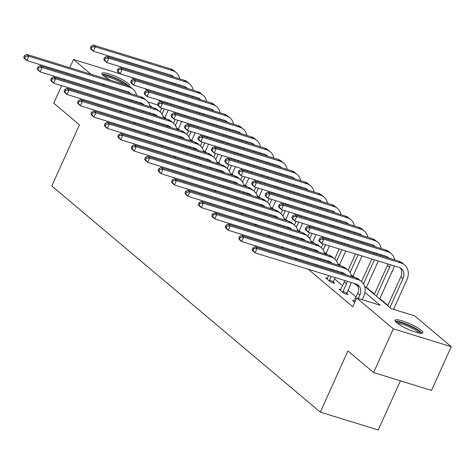 <?xml version="1.0" encoding="UTF-8"?>
<svg xmlns="http://www.w3.org/2000/svg" width="475" height="475" viewBox="0 0 475 475"><rect width="100%" height="100%" fill="white"/><g stroke="black" fill="none" stroke-linecap="round" stroke-linejoin="round"><path stroke-width="0.71" d="M396.732 322.762A15.236 2.874 -155.7 0 1 395.058 320.257A15.236 2.874 -155.7 0 1 406.048 322.204A15.236 2.874 -155.7 0 1 421.153 330.291A15.236 2.874 -155.7 0 1 422.827 332.797A15.236 2.874 -155.7 0 1 411.831 330.849A15.236 2.874 -155.7 0 1 396.732 322.762M110.449 80.228A15.236 2.874 -155.7 0 1 103.603 75.881A15.236 2.874 -155.7 0 1 101.929 73.376A15.236 2.874 -155.7 0 1 112.919 75.323A15.236 2.874 -155.7 0 1 128.024 83.41A15.236 2.874 -155.7 0 1 129.699 85.916A15.236 2.874 -155.7 0 1 129.319 86.26M400.425 380.819L378.225 429.982L320.304 412.122L51.805 185.986L79.432 124.794L53.77 103.182L61.679 85.666M69.795 67.693L73.506 59.476L131.427 77.33L133.404 78.998M144.786 88.587L146.834 90.309M158.223 99.898L160.271 101.626M387.903 305.407L379.852 298.627M374.472 294.096L366.421 287.316M354.736 277.471L352.984 275.999M341.299 266.16L339.554 264.688M327.869 254.843L326.117 253.371M314.432 243.533L312.687 242.06M301.002 232.216L299.25 230.743M287.565 220.905L285.819 219.432M274.134 209.588L272.383 208.115M260.698 198.277L258.952 196.804M247.267 186.96L245.516 185.487M233.831 175.649L232.085 174.171M220.4 164.332L218.648 162.86M206.963 153.015L205.218 151.543M193.533 141.704L191.781 140.232M180.096 130.387L178.351 128.915M166.666 119.077L164.914 117.604M364.586 286.241L391.168 308.631L414.651 315.875L451.25 346.697L393.33 328.843L356.731 298.015L380.214 305.253L364.966 292.416M393.33 328.843L373.593 372.548L431.514 390.402L451.25 346.697M106.786 99.572L108.739 101.217M120.217 110.889L122.176 112.533M133.653 122.2L135.607 123.85M147.084 133.517L149.043 135.161M160.52 144.827L162.474 146.478M173.951 156.144L175.91 157.789M187.388 167.455L189.341 169.106M200.818 178.772L202.777 180.417M214.255 190.083L216.208 191.734M227.685 201.4L229.645 203.045M241.122 212.711L243.075 214.362M254.553 224.028L256.512 225.672M267.989 235.339L269.942 236.989M281.42 246.656L283.379 248.3M294.856 257.973L296.81 259.617M308.287 269.283L352.782 306.755L356.731 298.015M356.048 296.97L347.997 290.189M342.612 285.653L334.56 278.873M327.382 278.326L325.553 277.762L330.719 282.114L334.632 283.32L333.236 282.144M340.812 289.643L338.99 289.079L344.155 293.431L348.068 294.637L346.673 293.461M354.249 300.954L352.42 300.39L354.766 302.367M64.107 80.287L64.523 79.373M66.951 73.993L67.367 73.073M373.593 372.548L347.932 350.936L320.304 412.122M108.454 93.955L108.864 93.041M104.47 85.559L102.517 83.909M91.04 74.243L73.506 59.476M358.31 286.811L354.368 283.492M342.891 273.82L340.937 272.175M329.454 262.509L327.501 260.858M316.023 251.192L314.07 249.547M302.587 239.881L300.633 238.23M289.156 228.564L287.203 226.919M275.72 217.253L273.766 215.602M262.289 205.936L260.336 204.292M248.852 194.625L246.899 192.975M235.422 183.308L233.468 181.664M221.985 171.998L220.032 170.347M208.555 160.681L206.601 159.036M195.118 149.37L193.165 147.719M181.688 138.053L179.734 136.408M168.251 126.736L166.297 125.091M154.82 115.425L152.867 113.774M141.384 104.108L139.43 102.463M149.649 105.218L152.344 107.487M163.079 116.529L165.781 118.803M176.516 127.846L179.212 130.114M189.947 139.157L192.648 141.431M203.383 150.474L206.079 152.742M216.814 161.785L219.515 164.059M230.25 173.102L232.946 175.376M243.681 184.413L246.382 186.687M257.118 195.73L259.813 198.004M270.548 207.047L273.25 209.315M283.985 218.357L286.68 220.632M297.415 229.674L300.117 231.942M310.852 240.985L313.548 243.259M324.282 252.302L326.984 254.57M337.719 263.613L340.415 265.887M351.15 274.93L353.851 277.198M157.801 105.005L147.933 101.965M129.325 107.564L129.734 106.649M126.712 106.762L127.128 105.842M133.647 107.855L133.238 108.769M129.544 100.457A9.767 7.98 130.1 0 0 129.865 99.513M129.473 93.266A9.767 7.98 130.1 0 0 128.767 92.12M132.044 101.228A9.767 7.98 130.1 0 0 132.264 100.255M130.673 93.634A9.767 7.98 130.1 0 0 129.936 92.91A9.767 7.98 130.1 0 0 127.597 91.639L26.701 60.539L24.546 58.722L23.75 57.333L24.611 58.057L25.401 56.305L24.54 55.581L23.75 57.333M24.54 55.581L26.523 54.352L127.413 85.458A14.648 11.97 -49.9 0 1 130.934 87.364L133.083 89.175A14.648 11.97 -49.9 0 1 136.604 95.463M26.523 54.352L28.672 56.169L129.568 87.269A14.648 11.97 -49.9 0 1 133.083 89.175M136.289 101.496A14.648 11.97 -49.9 0 1 135.998 102.452M25.401 56.305L28.672 56.169L26.701 60.539L24.611 58.057M176.801 91.283L176.385 92.198M173.957 97.577L173.541 98.497M171.113 103.877L170.697 104.791M168.269 110.17L164.76 117.942M160.063 111.898L161.749 108.157M164.178 102.778L164.593 101.864M167.022 96.484L167.438 95.57M169.866 90.191L170.276 89.27M161.999 114.184L164.356 108.965M166.784 103.586L167.2 102.665M169.628 97.286L170.044 96.372M172.473 90.992L172.888 90.078M172.692 83.885A9.767 7.98 130.1 0 0 173.013 82.941M172.621 76.695A9.767 7.98 130.1 0 0 171.914 75.549M175.192 84.657A9.767 7.98 130.1 0 0 175.417 83.683M173.82 77.063A9.767 7.98 130.1 0 0 173.09 76.338A9.767 7.98 130.1 0 0 170.745 75.068L93.332 51.205L91.182 49.394L90.381 47.999L91.242 48.723L92.031 46.972L91.17 46.247L90.381 47.999M91.17 46.247L93.153 45.018L170.567 68.887A14.648 11.97 -49.9 0 1 174.082 70.793L176.237 72.604A14.648 11.97 -49.9 0 1 179.752 78.892M93.153 45.018L95.303 46.835L172.716 70.698A14.648 11.97 -49.9 0 1 176.237 72.604M179.437 84.924A14.648 11.97 -49.9 0 1 179.146 85.88M92.031 46.972L95.303 46.835L93.332 51.205L91.242 48.723M103.212 75.537A13.187 2.488 -155.7 0 1 104.862 75.175A13.187 2.488 -155.7 0 1 116.684 78.992A13.187 2.488 -155.7 0 1 126.724 85.245M123.832 84.354A12.207 2.304 24.3 0 0 105.236 76.487A12.207 2.304 24.3 0 0 104.387 76.505M128.381 85.809A15.141 2.856 24.3 0 0 116.82 78.654A15.141 2.856 24.3 0 0 103.336 74.308A15.141 2.856 24.3 0 0 102.149 74.355M396.34 322.418A13.187 2.488 -155.7 0 1 406.024 324.265A13.187 2.488 -155.7 0 1 418.879 331.182A13.187 2.488 -155.7 0 1 420.357 333.266M418.855 333.022A12.207 2.304 24.3 0 0 417.697 331.817A12.207 2.304 24.3 0 0 407.188 325.975A12.207 2.304 24.3 0 0 397.516 323.386M421.948 333.278A15.141 2.856 24.3 0 0 420.44 331.663A15.141 2.856 24.3 0 0 407.212 324.336A15.141 2.856 24.3 0 0 395.277 321.237M142.755 118.881L143.171 117.96M140.149 118.073L140.558 117.159M147.084 119.166L146.668 120.086M142.975 111.773A9.767 7.98 130.1 0 0 143.296 110.829M142.91 104.577A9.767 7.98 130.1 0 0 142.197 103.437M145.481 112.545A9.767 7.98 130.1 0 0 145.7 111.566M144.103 104.945A9.767 7.98 130.1 0 0 143.373 104.227A9.767 7.98 130.1 0 0 141.028 102.956L40.132 71.85L37.982 70.039L37.187 68.643L38.047 69.368L38.831 67.622L37.97 66.898L37.187 68.643M37.97 66.898L39.953 65.669L140.849 96.769A14.648 11.97 -49.9 0 1 144.364 98.681L146.52 100.492A14.648 11.97 -49.9 0 1 150.035 106.774M39.953 65.669L42.109 67.48L142.999 98.586A14.648 11.97 -49.9 0 1 146.52 100.492M149.72 112.807A14.648 11.97 -49.9 0 1 149.435 113.763M38.831 67.622L42.109 67.48L40.132 71.85L38.047 69.368M156.192 130.192L156.602 129.277M153.579 129.39L153.995 128.47M160.514 130.482L160.105 131.397M156.412 123.09A9.767 7.98 130.1 0 0 156.732 122.14M156.34 115.894A9.767 7.98 130.1 0 0 155.634 114.754M158.911 123.856A9.767 7.98 130.1 0 0 159.131 122.883M157.54 116.262A9.767 7.98 130.1 0 0 156.803 115.544A9.767 7.98 130.1 0 0 154.464 114.267L53.568 83.167L51.413 81.356L50.617 79.96L51.478 80.685L52.268 78.933L51.407 78.209L50.617 79.96M51.407 78.209L53.39 76.98L154.28 108.086A14.648 11.97 -49.9 0 1 157.801 109.992L159.95 111.803A14.648 11.97 -49.9 0 1 163.471 118.091M53.39 76.98L55.539 78.797L156.435 109.897A14.648 11.97 -49.9 0 1 159.95 111.803M163.157 124.123A14.648 11.97 -49.9 0 1 162.866 125.079M52.268 78.933L55.539 78.797L53.568 83.167L51.478 80.685M190.232 102.594L189.822 103.514M187.388 108.894L186.978 109.808M184.549 115.188L184.134 116.108M181.705 121.487L178.196 129.259M173.494 123.215L175.18 119.474M177.608 114.095L178.024 113.181M180.453 107.801L180.868 106.881M183.297 101.502L183.712 100.587M175.435 125.495L177.792 120.276M180.221 114.897L180.637 113.982M183.065 108.603L183.475 107.688M185.903 102.303L186.319 101.389M186.129 95.202A9.767 7.98 130.1 0 0 186.449 94.258M186.058 88.006A9.767 7.98 130.1 0 0 185.345 86.866M188.628 95.974A9.767 7.98 130.1 0 0 188.848 94.994M187.251 88.374A9.767 7.98 130.1 0 0 186.521 87.655A9.767 7.98 130.1 0 0 184.175 86.385L106.768 62.522L104.613 60.705L103.817 59.31L104.678 60.034L105.468 58.288L104.607 57.564L103.817 59.31M104.607 57.564L106.584 56.335L183.997 80.198A14.648 11.97 -49.9 0 1 187.518 82.104L189.667 83.921A14.648 11.97 -49.9 0 1 193.188 90.202M106.584 56.335L108.739 58.146L186.152 82.015A14.648 11.97 -49.9 0 1 189.667 83.921M192.868 96.235A14.648 11.97 -49.9 0 1 192.583 97.191M105.468 58.288L108.739 58.146L106.768 62.522L104.678 60.034M203.668 113.911L203.252 114.825M200.824 120.205L200.408 121.125M197.98 126.504L197.564 127.419M195.136 132.798L191.627 140.576M186.93 134.526L188.617 130.791M191.045 125.406L191.461 124.492M193.889 119.112L194.305 118.198M196.733 112.818L197.143 111.898M188.866 136.812L191.223 131.593M193.652 126.213L194.067 125.299M196.496 119.914L196.911 118.999M199.34 113.62L199.755 112.706M199.559 106.513A9.767 7.98 130.1 0 0 199.88 105.569M199.488 99.323A9.767 7.98 130.1 0 0 198.782 98.177M202.059 107.285A9.767 7.98 130.1 0 0 202.285 106.311M200.688 99.691A9.767 7.98 130.1 0 0 199.957 98.966A9.767 7.98 130.1 0 0 197.612 97.696L120.199 73.833L118.049 72.022L117.248 70.627L118.109 71.351L118.898 69.599L118.038 68.875L117.248 70.627M118.038 68.875L120.021 67.652L197.434 91.515A14.648 11.97 -49.9 0 1 200.949 93.421L203.104 95.232A14.648 11.97 -49.9 0 1 206.619 101.519M120.021 67.652L122.17 69.463L199.583 93.326A14.648 11.97 -49.9 0 1 203.104 95.232M206.304 107.552A14.648 11.97 -49.9 0 1 206.013 108.508M118.898 69.599L122.17 69.463L120.199 73.833L118.109 71.351M169.623 141.508L170.038 140.588M167.016 140.701L167.426 139.787M173.951 141.793L173.535 142.714M169.842 134.401A9.767 7.98 130.1 0 0 170.163 133.457M169.777 127.205A9.767 7.98 130.1 0 0 169.064 126.065M172.348 135.173A9.767 7.98 130.1 0 0 172.567 134.199M170.97 127.579A9.767 7.98 130.1 0 0 170.24 126.855A9.767 7.98 130.1 0 0 167.895 125.584L66.999 94.478L64.849 92.667L64.054 91.271L64.915 91.996L65.698 90.25L64.838 89.526L64.054 91.271M64.838 89.526L66.821 88.297L167.717 119.397A14.648 11.97 -49.9 0 1 171.232 121.309L173.387 123.12A14.648 11.97 -49.9 0 1 176.902 129.402M66.821 88.297L68.976 90.107L169.866 121.214A14.648 11.97 -49.9 0 1 173.387 123.12M176.587 135.434A14.648 11.97 -49.9 0 1 176.302 136.39M65.698 90.25L68.976 90.107L66.999 94.478L64.915 91.996M183.059 152.819L183.469 151.905M180.447 152.018L180.862 151.097M187.382 153.11L186.972 154.025M183.279 145.718A9.767 7.98 130.1 0 0 183.599 144.768M183.208 138.522A9.767 7.98 130.1 0 0 182.501 137.382M185.778 146.484A9.767 7.98 130.1 0 0 185.998 145.51M184.407 138.89A9.767 7.98 130.1 0 0 183.671 138.172A9.767 7.98 130.1 0 0 181.331 136.895L80.435 105.794L78.28 103.983L77.484 102.588L78.345 103.312L79.135 101.561L78.274 100.837L77.484 102.588M78.274 100.837L80.257 99.613L181.147 130.714A14.648 11.97 -49.9 0 1 184.668 132.62L186.817 134.437A14.648 11.97 -49.9 0 1 190.338 140.719M80.257 99.613L82.407 101.424L183.303 132.525A14.648 11.97 -49.9 0 1 186.817 134.437M190.024 146.751A14.648 11.97 -49.9 0 1 189.733 147.707M79.135 101.561L82.407 101.424L80.435 105.794L78.345 103.312M196.49 164.136L196.905 163.216M193.883 163.329L194.293 162.414M200.818 164.427L200.402 165.342M196.709 157.029A9.767 7.98 130.1 0 0 197.03 156.085M196.644 149.833A9.767 7.98 130.1 0 0 195.932 148.693M199.215 157.801A9.767 7.98 130.1 0 0 199.435 156.827M197.838 150.207A9.767 7.98 130.1 0 0 197.107 149.482A9.767 7.98 130.1 0 0 194.762 148.212L93.866 117.111L91.717 115.294L90.921 113.899L91.782 114.623L92.566 112.878L91.705 112.153L90.921 113.899M91.705 112.153L93.688 110.924L194.584 142.031A14.648 11.97 -49.9 0 1 198.099 143.937L200.254 145.748A14.648 11.97 -49.9 0 1 203.769 152.036M93.688 110.924L95.843 112.735L196.733 143.842A14.648 11.97 -49.9 0 1 200.254 145.748M203.454 158.062A14.648 11.97 -49.9 0 1 203.169 159.018M92.566 112.878L95.843 112.735L93.866 117.111L91.782 114.623M217.099 125.222L216.689 126.142M214.255 131.522L213.845 132.436M211.417 137.815L211.001 138.736M208.572 144.115L205.063 151.887M200.361 145.843L202.047 142.102M204.476 136.723L204.891 135.808M207.32 130.429L207.735 129.509M210.164 124.129L210.579 123.215M202.303 148.129L204.66 142.91M207.088 137.524L207.504 136.61M209.932 131.231L210.342 130.316M212.77 124.937L213.186 124.017M212.996 117.83A9.767 7.98 130.1 0 0 213.317 116.886M212.925 110.633A9.767 7.98 130.1 0 0 212.212 109.493M215.496 118.602A9.767 7.98 130.1 0 0 215.715 117.622M214.118 111.002A9.767 7.98 130.1 0 0 213.388 110.283A9.767 7.98 130.1 0 0 211.042 109.013L133.635 85.15L131.48 83.333L130.684 81.938L131.545 82.662L132.335 80.916L131.474 80.192L130.684 81.938M131.474 80.192L133.451 78.963L210.864 102.826A14.648 11.97 -49.9 0 1 214.385 104.737L216.535 106.548A14.648 11.97 -49.9 0 1 220.056 112.83M133.451 78.963L135.607 80.774L213.02 104.643A14.648 11.97 -49.9 0 1 216.535 106.548M219.735 118.863A14.648 11.97 -49.9 0 1 219.45 119.819M132.335 80.916L135.607 80.774L133.635 85.15L131.545 82.662M230.535 136.539L230.12 137.453M227.691 142.833L227.276 143.753M224.847 149.132L224.432 150.047M222.003 155.426L218.494 163.204M213.797 157.154L215.484 153.419M217.912 148.04L218.328 147.119M220.756 141.74L221.172 140.826M223.6 135.446L224.01 134.526M215.733 159.44L218.09 154.221M220.519 148.841L220.934 147.927M223.363 142.548L223.778 141.627M226.207 136.248L226.623 135.333M226.427 129.141A9.767 7.98 130.1 0 0 226.747 128.197M226.355 121.95A9.767 7.98 130.1 0 0 225.649 120.81M228.926 129.912A9.767 7.98 130.1 0 0 229.152 128.939M227.555 122.318A9.767 7.98 130.1 0 0 226.824 121.594A9.767 7.98 130.1 0 0 224.479 120.323L147.066 96.461L144.917 94.65L144.115 93.254L144.976 93.979L145.766 92.233L144.905 91.503L144.115 93.254M144.905 91.503L146.888 90.28L224.301 114.143A14.648 11.97 -49.9 0 1 227.816 116.048L229.971 117.859A14.648 11.97 -49.9 0 1 233.486 124.147M146.888 90.28L149.037 92.091L226.45 115.953A14.648 11.97 -49.9 0 1 229.971 117.859M233.172 130.18A14.648 11.97 -49.9 0 1 232.881 131.136M145.766 92.233L149.037 92.091L147.066 96.461L144.976 93.979M243.966 147.85L243.556 148.77M241.122 154.149L240.712 155.064M238.284 160.443L237.868 161.363M235.44 166.743L231.931 174.515M227.228 168.471L228.914 164.73M231.343 159.351L231.758 158.436M234.187 153.057L234.602 152.137M237.031 146.757L237.447 145.843M229.17 170.757L231.527 165.537M233.955 160.158L234.371 159.238M236.799 153.858L237.209 152.944M239.638 147.565L240.053 146.644M239.863 140.458A9.767 7.98 130.1 0 0 240.184 139.513M239.792 133.261A9.767 7.98 130.1 0 0 239.079 132.121M242.363 141.229A9.767 7.98 130.1 0 0 242.583 140.256M240.985 133.629A9.767 7.98 130.1 0 0 240.255 132.911A9.767 7.98 130.1 0 0 237.91 131.64L160.502 107.778L158.347 105.961L157.552 104.565L158.412 105.296L159.202 103.544L158.341 102.82L157.552 104.565M158.341 102.82L160.318 101.591L237.732 125.453A14.648 11.97 -49.9 0 1 241.252 127.365L243.402 129.176A14.648 11.97 -49.9 0 1 246.923 135.458M160.318 101.591L162.474 103.407L239.887 127.27A14.648 11.97 -49.9 0 1 243.402 129.176M246.602 141.491A14.648 11.97 -49.9 0 1 246.317 142.447M159.202 103.544L162.474 103.407L160.502 107.778L158.412 105.296M257.402 159.167L256.987 160.081M254.558 165.46L254.143 166.381M251.714 171.76L251.299 172.674M248.87 178.054L245.361 185.832M240.665 179.782L242.351 176.047M244.779 170.667L245.195 169.747M247.623 164.368L248.039 163.453M250.467 158.074L250.877 157.154M242.6 182.067L244.958 176.848M247.386 171.469L247.802 170.555M250.23 165.175L250.646 164.255M253.074 158.876L253.49 157.961M253.294 151.774A9.767 7.98 130.1 0 0 253.614 150.824M253.223 144.578A9.767 7.98 130.1 0 0 252.516 143.438M255.793 152.54A9.767 7.98 130.1 0 0 256.019 151.567M254.422 144.946A9.767 7.98 130.1 0 0 253.692 144.228A9.767 7.98 130.1 0 0 251.346 142.951L173.933 119.088L171.784 117.278L170.982 115.882L171.843 116.607L172.633 114.861L171.772 114.131L170.982 115.882M171.772 114.131L173.755 112.907L251.168 136.77A14.648 11.97 -49.9 0 1 254.683 138.676L256.838 140.493A14.648 11.97 -49.9 0 1 260.353 146.775M173.755 112.907L175.904 114.718L253.317 138.581A14.648 11.97 -49.9 0 1 256.838 140.493M260.039 152.808A14.648 11.97 -49.9 0 1 259.748 153.763M172.633 114.861L175.904 114.718L173.933 119.088L171.843 116.607M270.833 170.483L270.423 171.398M267.989 176.777L267.579 177.692M265.151 183.071L264.735 183.991M262.307 189.371L258.798 197.143M254.095 191.098L255.782 187.358M258.21 181.978L258.626 181.064M261.054 175.685L261.47 174.764M263.898 169.385L264.314 168.471M256.037 193.384L258.394 188.165M260.822 182.786L261.238 181.866M263.667 176.486L264.076 175.572M266.505 170.192L266.92 169.272M266.73 163.085A9.767 7.98 130.1 0 0 267.051 162.141M266.659 155.889A9.767 7.98 130.1 0 0 265.947 154.749M269.23 163.857A9.767 7.98 130.1 0 0 269.45 162.883M267.853 156.263A9.767 7.98 130.1 0 0 267.122 155.539A9.767 7.98 130.1 0 0 264.777 154.268L187.37 130.405L185.214 128.588L184.419 127.193L185.28 127.923L186.069 126.172L185.208 125.448L184.419 127.193M185.208 125.448L187.186 124.218L264.599 148.087A14.648 11.97 -49.9 0 1 268.12 149.993L270.269 151.804A14.648 11.97 -49.9 0 1 273.79 158.092M187.186 124.218L189.341 126.035L266.754 149.898A14.648 11.97 -49.9 0 1 270.269 151.804M273.469 164.118A14.648 11.97 -49.9 0 1 273.184 165.074M186.069 126.172L189.341 126.035L187.37 130.405L185.28 127.923M284.27 181.794L283.854 182.709M281.426 188.088L281.01 189.008M278.582 194.388L278.166 195.302M275.738 200.682L272.228 208.46M267.532 202.409L269.218 198.675M271.647 193.295L272.062 192.375M274.491 186.996L274.906 186.081M277.335 180.702L277.744 179.782M269.467 204.695L271.825 199.476M274.253 194.097L274.669 193.183M277.097 187.803L277.513 186.883M279.941 181.503L280.357 180.589M280.161 174.402A9.767 7.98 130.1 0 0 280.482 173.452M280.09 167.206A9.767 7.98 130.1 0 0 279.383 166.066M282.661 175.174A9.767 7.98 130.1 0 0 282.886 174.194M281.289 167.574A9.767 7.98 130.1 0 0 280.559 166.856A9.767 7.98 130.1 0 0 278.213 165.585L200.8 141.716L198.651 139.905L197.849 138.51L198.71 139.234L199.5 137.489L198.639 136.764L197.849 138.51M198.639 136.764L200.622 135.535L278.035 159.398A14.648 11.97 -49.9 0 1 281.55 161.304L283.706 163.121A14.648 11.97 -49.9 0 1 287.221 169.403M200.622 135.535L202.772 137.346L280.185 161.209A14.648 11.97 -49.9 0 1 283.706 163.121M286.906 175.435A14.648 11.97 -49.9 0 1 286.615 176.391M199.5 137.489L202.772 137.346L200.8 141.716L198.71 139.234M297.7 193.111L297.291 194.026M294.856 199.405L294.447 200.319M292.018 205.699L291.603 206.619M289.174 211.998L285.665 219.771M280.962 213.726L282.649 209.986M285.077 204.606L285.493 203.692M287.921 198.312L288.337 197.392M290.765 192.013L291.181 191.098M282.904 216.012L285.261 210.793M287.69 205.414L288.105 204.493M290.534 199.114L290.943 198.2M293.372 192.82L293.788 191.9M293.598 185.713A9.767 7.98 130.1 0 0 293.918 184.769M293.526 178.523A9.767 7.98 130.1 0 0 292.814 177.377M296.097 186.485A9.767 7.98 130.1 0 0 296.317 185.511M294.72 178.891A9.767 7.98 130.1 0 0 293.989 178.167A9.767 7.98 130.1 0 0 291.644 176.896L214.237 153.033L212.082 151.216L211.286 149.827L212.147 150.551L212.937 148.8L212.076 148.075L211.286 149.827M212.076 148.075L214.053 146.846L291.466 170.715A14.648 11.97 -49.9 0 1 294.987 172.621L297.136 174.432A14.648 11.97 -49.9 0 1 300.657 180.72M214.053 146.846L216.208 148.663L293.621 172.526A14.648 11.97 -49.9 0 1 297.136 174.432M300.337 186.746A14.648 11.97 -49.9 0 1 300.052 187.702M212.937 148.8L216.208 148.663L214.237 153.033L212.147 150.551M311.137 204.422L310.721 205.342M308.293 210.722L307.877 211.636M305.449 217.016L305.033 217.93M302.605 223.309L299.096 231.088M294.399 225.037L296.085 221.303M298.514 215.923L298.929 215.003M301.358 209.623L301.773 208.709M304.202 203.33L304.612 202.409M296.335 227.323L298.692 222.104M301.12 216.725L301.536 215.81M303.964 210.431L304.38 209.511M306.808 204.131L307.224 203.217M307.028 197.03A9.767 7.98 130.1 0 0 307.349 196.086M306.957 189.834A9.767 7.98 130.1 0 0 306.25 188.694M309.528 197.802A9.767 7.98 130.1 0 0 309.753 196.822M308.156 190.202A9.767 7.98 130.1 0 0 307.426 189.483A9.767 7.98 130.1 0 0 305.081 188.213L227.667 164.344L225.518 162.533L224.717 161.138L225.578 161.862L226.367 160.117L225.506 159.392L224.717 161.138M225.506 159.392L227.489 158.163L304.902 182.026A14.648 11.97 -49.9 0 1 308.418 183.932L310.573 185.749A14.648 11.97 -49.9 0 1 314.088 192.031M227.489 158.163L229.639 159.974L307.052 183.837A14.648 11.97 -49.9 0 1 310.573 185.749M313.773 198.063A14.648 11.97 -49.9 0 1 313.482 199.019M226.367 160.117L229.639 159.974L227.667 164.344L225.578 161.862M324.567 215.739L324.158 216.653M321.723 222.033L321.314 222.953M318.885 228.333L318.47 229.247M316.041 234.626L312.532 242.398M307.83 236.354L309.516 232.613M311.944 227.234L312.36 226.32M314.788 220.94L315.204 220.02M317.633 214.641L318.048 213.726M309.771 238.64L312.128 233.421M314.557 228.042L314.973 227.121M317.401 221.742L317.811 220.828M320.239 215.448L320.655 214.528M320.465 208.341A9.767 7.98 130.1 0 0 320.785 207.397M320.393 201.151A9.767 7.98 130.1 0 0 319.681 200.005M322.964 209.113A9.767 7.98 130.1 0 0 323.184 208.139M321.587 201.519A9.767 7.98 130.1 0 0 320.857 200.794A9.767 7.98 130.1 0 0 318.511 199.524L241.104 175.661L238.949 173.85L238.153 172.455L239.014 173.179L239.804 171.428L238.943 170.703L238.153 172.455M238.943 170.703L240.92 169.474L318.333 193.343A14.648 11.97 -49.9 0 1 321.854 195.249L324.003 197.06A14.648 11.97 -49.9 0 1 327.524 203.348M240.92 169.474L243.075 171.291L320.488 195.154A14.648 11.97 -49.9 0 1 324.003 197.06M327.204 209.38A14.648 11.97 -49.9 0 1 326.919 210.33M239.804 171.428L243.075 171.291L241.104 175.661L239.014 173.179M338.004 227.05L337.588 227.97M335.16 233.35L334.744 234.264M332.316 239.643L331.9 240.558M329.472 245.943L325.963 253.715M321.266 247.671L322.952 243.93M325.381 238.551L325.797 237.631M328.225 232.251L328.641 231.337M331.069 225.958L331.479 225.043M323.202 249.951L325.559 244.732M327.988 239.352L328.403 238.438M330.832 233.059L331.247 232.138M333.676 226.759L334.091 225.845M333.895 219.658A9.767 7.98 130.1 0 0 334.216 218.714M333.824 212.462A9.767 7.98 130.1 0 0 333.117 211.322M336.395 220.43A9.767 7.98 130.1 0 0 336.621 219.45M335.023 212.83A9.767 7.98 130.1 0 0 334.293 212.111A9.767 7.98 130.1 0 0 331.948 210.841L254.535 186.972L252.385 185.161L251.584 183.766L252.445 184.49L253.234 182.744L252.373 182.02L251.584 183.766M252.373 182.02L254.357 180.791L331.77 204.654A14.648 11.97 -49.9 0 1 335.285 206.56L337.44 208.377A14.648 11.97 -49.9 0 1 340.955 214.658M254.357 180.791L256.506 182.602L333.919 206.471A14.648 11.97 -49.9 0 1 337.44 208.377M340.64 220.691A14.648 11.97 -49.9 0 1 340.349 221.647M253.234 182.744L256.506 182.602L254.535 186.972L252.445 184.49M351.435 238.367L351.025 239.281M348.591 244.661L348.181 245.581M345.753 250.96L339.399 265.026M334.697 258.982L339.227 248.947M341.656 243.568L342.071 242.654M344.5 237.268L344.915 236.354M336.638 261.268L341.84 249.749M344.268 244.37L344.678 243.455M347.106 238.076L347.522 237.162M347.332 230.969A9.767 7.98 130.1 0 0 347.652 230.025M347.261 223.778A9.767 7.98 130.1 0 0 346.548 222.632M349.832 231.741A9.767 7.98 130.1 0 0 350.051 230.767M348.454 224.147A9.767 7.98 130.1 0 0 347.724 223.422A9.767 7.98 130.1 0 0 345.378 222.152L267.971 198.289L265.816 196.478L265.02 195.083L265.881 195.807L266.671 194.055L265.81 193.331L265.02 195.083M265.81 193.331L267.787 192.102L345.2 215.971A14.648 11.97 -49.9 0 1 348.721 217.877L350.871 219.688A14.648 11.97 -49.9 0 1 354.392 225.975M267.787 192.102L269.942 193.919L347.356 217.782A14.648 11.97 -49.9 0 1 350.871 219.688M354.071 232.008A14.648 11.97 -49.9 0 1 353.786 232.964M266.671 194.055L269.942 193.919L267.971 198.289L265.881 195.807M364.871 249.678L364.456 250.598M362.027 255.977L352.83 276.343M348.133 270.299L355.508 253.965M357.936 248.585L358.346 247.671M350.069 272.579L358.114 254.772M360.543 249.387L360.958 248.473M360.762 242.286A9.767 7.98 130.1 0 0 361.083 241.342M360.691 235.089A9.767 7.98 130.1 0 0 359.985 233.949M363.262 243.058A9.767 7.98 130.1 0 0 363.488 242.078M361.891 235.458A9.767 7.98 130.1 0 0 361.16 234.739A9.767 7.98 130.1 0 0 358.815 233.468L281.402 209.6L279.252 207.789L278.451 206.393L279.312 207.118L280.102 205.372L279.241 204.648L278.451 206.393M279.241 204.648L281.224 203.419L358.637 227.282A14.648 11.97 -49.9 0 1 362.152 229.188L364.307 231.004A14.648 11.97 -49.9 0 1 367.822 237.286M281.224 203.419L283.373 205.23L360.786 229.098A14.648 11.97 -49.9 0 1 364.307 231.004M367.508 243.319A14.648 11.97 -49.9 0 1 367.217 244.275M280.102 205.372L283.373 205.23L281.402 209.6L279.312 207.118M378.302 260.995L366.267 287.66M361.564 281.61L371.782 258.982M363.506 283.896L374.389 259.789M374.199 253.597A9.767 7.98 130.1 0 0 374.52 252.652M374.128 246.406A9.767 7.98 130.1 0 0 373.415 245.26M376.699 254.368A9.767 7.98 130.1 0 0 376.918 253.395M375.321 246.774A9.767 7.98 130.1 0 0 374.591 246.05A9.767 7.98 130.1 0 0 372.246 244.779L294.838 220.917L292.683 219.106L291.887 217.71L292.748 218.435L293.538 216.683L292.677 215.959L291.887 217.71M292.677 215.959L294.654 214.736L372.067 238.598A14.648 11.97 -49.9 0 1 375.588 240.504L377.738 242.315A14.648 11.97 -49.9 0 1 381.259 248.603M294.654 214.736L296.81 216.547L374.223 240.409A14.648 11.97 -49.9 0 1 377.738 242.315M380.938 254.636A14.648 11.97 -49.9 0 1 380.653 255.592M293.538 216.683L296.81 216.547L294.838 220.917L292.748 218.435M394.375 265.947A14.648 11.97 -49.9 0 1 393.478 268.458L379.697 298.971M374.318 294.435L387.41 265.436A9.767 7.98 130.1 0 0 387.95 263.969M376.467 296.252L389.565 267.247A9.767 7.98 130.1 0 0 390.355 264.706M387.558 257.717A9.767 7.98 130.1 0 0 386.852 256.577M388.758 258.085A9.767 7.98 130.1 0 0 388.027 257.367A9.767 7.98 130.1 0 0 385.682 256.096L308.269 232.233L306.12 230.417L305.318 229.021L306.179 229.746L306.969 228L306.108 227.276L305.318 229.021M306.108 227.276L308.091 226.047L385.504 249.909A14.648 11.97 -49.9 0 1 389.019 251.821L391.174 253.632A14.648 11.97 -49.9 0 1 394.689 259.914M308.091 226.047L310.24 227.857L387.653 251.726A14.648 11.97 -49.9 0 1 391.174 253.632M306.969 228L310.24 227.857L308.269 232.233L306.179 229.746M209.926 175.447L210.336 174.533M207.314 174.646L207.729 173.725M214.249 175.738L213.839 176.652M210.146 168.346A9.767 7.98 130.1 0 0 210.467 167.396M210.075 161.15A9.767 7.98 130.1 0 0 209.368 160.01M212.646 169.118A9.767 7.98 130.1 0 0 212.865 168.138M211.274 161.518A9.767 7.98 130.1 0 0 210.538 160.799A9.767 7.98 130.1 0 0 208.198 159.529L107.302 128.422L105.147 126.611L104.352 125.216L105.212 125.94L106.002 124.195L105.141 123.464L104.352 125.216M105.141 123.464L107.124 122.241L208.014 153.342A14.648 11.97 -49.9 0 1 211.535 155.248L213.685 157.065A14.648 11.97 -49.9 0 1 217.206 163.347M107.124 122.241L109.274 124.052L210.17 155.153A14.648 11.97 -49.9 0 1 213.685 157.065M216.891 169.379A14.648 11.97 -49.9 0 1 216.6 170.335M106.002 124.195L109.274 124.052L107.302 128.422L105.212 125.94M223.357 186.764L223.773 185.844M220.75 185.957L221.16 185.042M227.685 187.055L227.27 187.969M223.577 179.657A9.767 7.98 130.1 0 0 223.897 178.713M223.511 172.467A9.767 7.98 130.1 0 0 222.799 171.321M226.082 180.429A9.767 7.98 130.1 0 0 226.302 179.455M224.705 172.835A9.767 7.98 130.1 0 0 223.974 172.11A9.767 7.98 130.1 0 0 221.629 170.84L120.733 139.739L118.584 137.922L117.788 136.527L118.649 137.257L119.433 135.506L118.572 134.781L117.788 136.527M118.572 134.781L120.555 133.552L221.451 164.659A14.648 11.97 -49.9 0 1 224.966 166.565L227.121 168.376A14.648 11.97 -49.9 0 1 230.636 174.663M120.555 133.552L122.71 135.369L223.6 166.47A14.648 11.97 -49.9 0 1 227.121 168.376M230.322 180.69A14.648 11.97 -49.9 0 1 230.037 181.646M119.433 135.506L122.71 135.369L120.733 139.739L118.649 137.257M236.793 198.075L237.203 197.161M234.181 197.273L234.597 196.353M241.116 198.366L240.706 199.286M237.013 190.974A9.767 7.98 130.1 0 0 237.334 190.03M236.942 183.777A9.767 7.98 130.1 0 0 236.235 182.638M239.513 191.746A9.767 7.98 130.1 0 0 239.732 190.766M238.141 184.146A9.767 7.98 130.1 0 0 237.405 183.427A9.767 7.98 130.1 0 0 235.066 182.157L134.17 151.05L132.014 149.239L131.219 147.844L132.08 148.568L132.869 146.822L132.008 146.092L131.219 147.844M132.008 146.092L133.992 144.869L234.882 175.97A14.648 11.97 -49.9 0 1 238.402 177.876L240.552 179.692A14.648 11.97 -49.9 0 1 244.073 185.974M133.992 144.869L136.141 146.68L237.037 177.787A14.648 11.97 -49.9 0 1 240.552 179.692M243.758 192.007A14.648 11.97 -49.9 0 1 243.467 192.963M132.869 146.822L136.141 146.68L134.17 151.05L132.08 148.568M250.224 209.392L250.64 208.472M247.618 208.584L248.027 207.67M254.553 209.683L254.137 210.597M250.444 202.285A9.767 7.98 130.1 0 0 250.764 201.341M250.378 195.094A9.767 7.98 130.1 0 0 249.666 193.948M252.949 203.057A9.767 7.98 130.1 0 0 253.169 202.083M251.572 195.463A9.767 7.98 130.1 0 0 250.842 194.738A9.767 7.98 130.1 0 0 248.496 193.467L147.6 162.367L145.451 160.55L144.655 159.155L145.516 159.885L146.3 158.133L145.439 157.409L144.655 159.155M145.439 157.409L147.422 156.18L248.318 187.287A14.648 11.97 -49.9 0 1 251.833 189.192L253.988 191.003A14.648 11.97 -49.9 0 1 257.503 197.291M147.422 156.18L149.577 157.997L250.467 189.098A14.648 11.97 -49.9 0 1 253.988 191.003M257.189 203.324A14.648 11.97 -49.9 0 1 256.904 204.274M146.3 158.133L149.577 157.997L147.6 162.367L145.516 159.885M263.661 220.703L264.07 219.788M261.048 219.901L261.464 218.987M267.983 220.994L267.573 221.914M263.88 213.602A9.767 7.98 130.1 0 0 264.201 212.658M263.809 206.405A9.767 7.98 130.1 0 0 263.103 205.265M266.38 214.373A9.767 7.98 130.1 0 0 266.6 213.394M265.008 206.773A9.767 7.98 130.1 0 0 264.272 206.055A9.767 7.98 130.1 0 0 261.933 204.784L161.037 173.678L158.882 171.867L158.086 170.472L158.947 171.196L159.737 169.45L158.876 168.726L158.086 170.472M158.876 168.726L160.859 167.497L261.749 198.598A14.648 11.97 -49.9 0 1 265.27 200.503L267.419 202.32A14.648 11.97 -49.9 0 1 270.94 208.602M160.859 167.497L163.008 169.308L263.904 200.414A14.648 11.97 -49.9 0 1 267.419 202.32M270.625 214.635A14.648 11.97 -49.9 0 1 270.334 215.591M159.737 169.45L163.008 169.308L161.037 173.678L158.947 171.196M277.091 232.02L277.507 231.105M274.485 231.218L274.894 230.298M281.42 232.311L281.004 233.225M277.311 224.912A9.767 7.98 130.1 0 0 277.632 223.968M277.246 217.722A9.767 7.98 130.1 0 0 276.533 216.576M279.817 225.684A9.767 7.98 130.1 0 0 280.036 224.711M278.439 218.09A9.767 7.98 130.1 0 0 277.709 217.366A9.767 7.98 130.1 0 0 275.363 216.095L174.467 184.995L172.318 183.178L171.523 181.788L172.383 182.513L173.167 180.761L172.306 180.037L171.523 181.788M172.306 180.037L174.289 178.808L275.185 209.914A14.648 11.97 -49.9 0 1 278.7 211.82L280.856 213.631A14.648 11.97 -49.9 0 1 284.371 219.919M174.289 178.808L176.445 180.625L277.335 211.725A14.648 11.97 -49.9 0 1 280.856 213.631M284.056 225.952A14.648 11.97 -49.9 0 1 283.771 226.908M173.167 180.761L176.445 180.625L174.467 184.995L172.383 182.513M290.528 243.331L290.938 242.416M287.915 242.529L288.331 241.615M294.85 243.622L294.441 244.542M290.748 236.229A9.767 7.98 130.1 0 0 291.068 235.285M290.676 229.033A9.767 7.98 130.1 0 0 289.97 227.893M293.247 237.001A9.767 7.98 130.1 0 0 293.467 236.022M291.876 229.401A9.767 7.98 130.1 0 0 291.139 228.683A9.767 7.98 130.1 0 0 288.8 227.412L187.904 196.306L185.749 194.495L184.953 193.099L185.814 193.824L186.604 192.078L185.743 191.354L184.953 193.099M185.743 191.354L187.726 190.125L288.616 221.225A14.648 11.97 -49.9 0 1 292.137 223.131L294.286 224.948A14.648 11.97 -49.9 0 1 297.807 231.23M187.726 190.125L189.875 191.936L290.771 223.042A14.648 11.97 -49.9 0 1 294.286 224.948M297.493 237.263A14.648 11.97 -49.9 0 1 297.202 238.218M186.604 192.078L189.875 191.936L187.904 196.306L185.814 193.824M303.958 254.648L304.374 253.733M301.352 253.846L301.762 252.926M308.287 254.938L307.871 255.853M304.178 247.54A9.767 7.98 130.1 0 0 304.499 246.596M304.113 240.35A9.767 7.98 130.1 0 0 303.4 239.204M306.684 248.312A9.767 7.98 130.1 0 0 306.903 247.338M305.306 240.718A9.767 7.98 130.1 0 0 304.576 239.994A9.767 7.98 130.1 0 0 302.231 238.723L201.335 207.623L199.185 205.806L198.39 204.416L199.251 205.141L200.034 203.389L199.173 202.665L198.39 204.416M199.173 202.665L201.157 201.436L302.053 232.542A14.648 11.97 -49.9 0 1 305.567 234.448L307.723 236.259A14.648 11.97 -49.9 0 1 311.238 242.547M201.157 201.436L203.312 203.252L304.202 234.353A14.648 11.97 -49.9 0 1 307.723 236.259M310.923 248.579A14.648 11.97 -49.9 0 1 310.638 249.535M200.034 203.389L203.312 203.252L201.335 207.623L199.251 205.141M317.395 265.964L317.805 265.044M314.782 265.157L315.198 264.243M321.718 266.249L321.308 267.17M317.615 258.857A9.767 7.98 130.1 0 0 317.935 257.913M317.543 251.661A9.767 7.98 130.1 0 0 316.837 250.521M320.114 259.629A9.767 7.98 130.1 0 0 320.334 258.649M318.743 252.029A9.767 7.98 130.1 0 0 318.012 251.311A9.767 7.98 130.1 0 0 315.667 250.04L214.771 218.933L212.616 217.123L211.82 215.727L212.681 216.452L213.471 214.706L212.61 213.982L211.82 215.727M212.61 213.982L214.593 212.752L315.483 243.853A14.648 11.97 -49.9 0 1 319.004 245.765L321.153 247.576A14.648 11.97 -49.9 0 1 324.674 253.858M214.593 212.752L216.743 214.563L317.638 245.67A14.648 11.97 -49.9 0 1 321.153 247.576M324.36 259.89A14.648 11.97 -49.9 0 1 324.069 260.846M213.471 214.706L216.743 214.563L214.771 218.933L212.681 216.452M329.323 280.939L331.241 276.361M326.954 278.944L328.629 275.553M335.154 277.566L333.088 282.845M331.045 270.168A9.767 7.98 130.1 0 0 331.366 269.224M330.98 262.978A9.767 7.98 130.1 0 0 330.267 261.838M333.551 270.94A9.767 7.98 130.1 0 0 333.771 269.966M332.173 263.346A9.767 7.98 130.1 0 0 331.443 262.622A9.767 7.98 130.1 0 0 329.098 261.351L228.202 230.25L226.053 228.439L225.257 227.044L226.118 227.768L226.902 226.017L226.041 225.292L225.257 227.044M226.041 225.292L228.024 224.063L328.92 255.17A14.648 11.97 -49.9 0 1 332.435 257.076L334.59 258.887A14.648 11.97 -49.9 0 1 338.105 265.175M228.024 224.063L230.179 225.88L331.069 256.981A14.648 11.97 -49.9 0 1 334.59 258.887M337.79 271.207A14.648 11.97 -49.9 0 1 337.505 272.163M226.902 226.017L230.179 225.88L228.202 230.25L226.118 227.768M329.46 280.298L333.373 281.503M342.754 292.256L346.412 283.824A9.767 7.98 130.1 0 0 347.201 281.283M340.385 290.255L344.262 282.007A9.767 7.98 130.1 0 0 344.803 280.541M351.227 282.518A14.648 11.97 -49.9 0 1 350.324 285.03L346.518 294.162M344.411 274.289A9.767 7.98 130.1 0 0 343.704 273.149M345.61 274.657A9.767 7.98 130.1 0 0 344.88 273.938A9.767 7.98 130.1 0 0 342.534 272.668L241.638 241.561L239.483 239.75L238.688 238.355L239.548 239.079L240.338 237.334L239.477 236.609L238.688 238.355M239.477 236.609L241.46 235.38L342.35 266.481A14.648 11.97 -49.9 0 1 345.871 268.393L348.021 270.204A14.648 11.97 -49.9 0 1 351.542 276.486M241.46 235.38L243.61 237.191L344.506 268.298A14.648 11.97 -49.9 0 1 348.021 270.204M240.338 237.334L243.61 237.191L241.638 241.561L239.548 239.079M342.897 291.614L346.809 292.82M358.322 298.508L359.848 295.135A9.767 7.98 130.1 0 0 358.31 285.255A9.767 7.98 130.1 0 0 355.965 283.979L255.069 252.878L252.92 251.067L252.124 249.672L252.985 250.396L253.769 248.645L252.908 247.92L252.124 249.672M353.822 301.572L357.693 293.324A9.767 7.98 130.1 0 0 357.135 284.466M252.908 247.92L254.891 246.697L257.046 248.508L357.936 279.609A14.648 11.97 -49.9 0 1 361.457 281.521A14.648 11.97 -49.9 0 1 363.761 296.341L362.235 299.713M254.891 246.697L355.787 277.798A14.648 11.97 -49.9 0 1 359.302 279.704L361.457 281.521M253.769 248.645L257.046 248.508L255.069 252.878L252.985 250.396M319.544 238.587L318.755 240.338L319.616 241.062L320.405 239.317L319.544 238.587L321.522 237.363L323.677 239.174L401.09 263.037A14.648 11.97 -49.9 0 1 404.605 264.943A14.648 11.97 -49.9 0 1 406.909 279.769L393.549 309.367M387.748 305.752L400.841 276.753A9.767 7.98 130.1 0 0 400.282 267.894M389.904 307.562L402.996 278.564A9.767 7.98 130.1 0 0 401.458 268.678A9.767 7.98 130.1 0 0 399.113 267.407L321.706 243.544L319.55 241.733L318.755 240.338M321.522 237.363L398.935 261.226A14.648 11.97 -49.9 0 1 402.456 263.132L404.605 264.943M320.405 239.317L323.677 239.174L321.706 243.544L319.616 241.062M127.413 85.458L129.568 87.269M170.567 68.887L172.716 70.698M140.849 96.769L142.999 98.586M154.28 108.086L156.435 109.897M183.997 80.198L186.152 82.015M197.434 91.515L199.583 93.326M167.717 119.397L169.866 121.214M181.147 130.714L183.303 132.525M194.584 142.031L196.733 143.842M210.864 102.826L213.02 104.643M224.301 114.143L226.45 115.953M237.732 125.453L239.887 127.27M251.168 136.77L253.317 138.581M264.599 148.087L266.754 149.898M278.035 159.398L280.185 161.209M291.466 170.715L293.621 172.526M304.902 182.026L307.052 183.837M318.333 193.343L320.488 195.154M331.77 204.654L333.919 206.471M345.2 215.971L347.356 217.782M358.637 227.282L360.786 229.098M372.067 238.598L374.223 240.409M387.41 265.436L389.565 267.247M385.504 249.909L387.653 251.726M208.014 153.342L210.17 155.153M221.451 164.659L223.6 166.47M234.882 175.97L237.037 177.787M248.318 187.287L250.467 189.098M261.749 198.598L263.904 200.414M275.185 209.914L277.335 211.725M288.616 221.225L290.771 223.042M302.053 232.542L304.202 234.353M315.483 243.853L317.638 245.67M328.92 255.17L331.069 256.981M344.262 282.007L346.412 283.824M342.35 266.481L344.506 268.298M357.693 293.324L359.848 295.135M355.787 277.798L357.936 279.609M400.841 276.753L402.996 278.564M398.935 261.226L401.09 263.037"/></g></svg>
